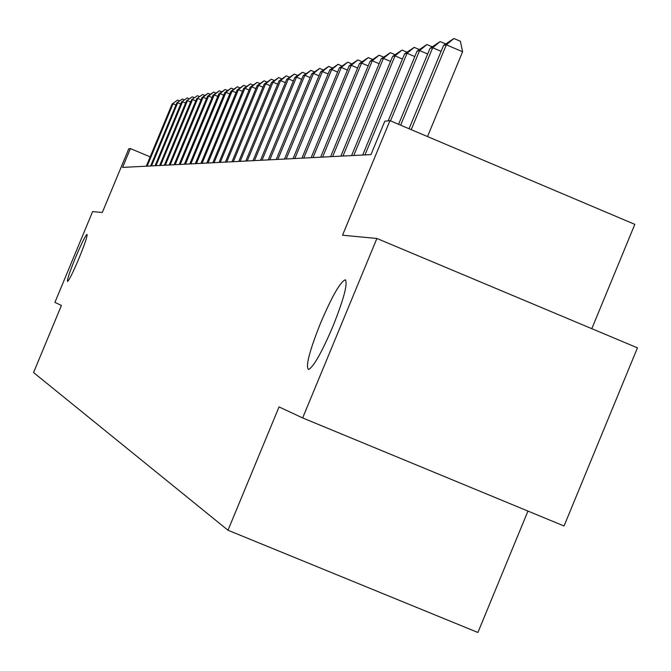 <?xml version="1.0" encoding="UTF-8"?>
<svg xmlns="http://www.w3.org/2000/svg" width="671" height="671" viewBox="0 0 671 671"><rect width="100%" height="100%" fill="white"/><g stroke="black" fill="none" stroke-linecap="round" stroke-linejoin="round"><path stroke-width="1.01" d="M320.587 323.019C331.818 296.775 339.979 282.374 345.079 279.824C348.157 282.692 344.114 298.192 332.942 326.324C321.828 352.292 313.718 366.693 308.61 369.528C305.297 366.928 309.289 351.428 320.587 323.019M75.571 257.454C81.518 243.397 85.334 235.706 87.02 234.372C87.557 235.882 84.873 243.883 78.977 258.369C73.022 272.434 69.205 280.134 67.528 281.468C66.991 279.95 69.667 271.94 75.571 257.454M591.805 328.681L634.825 224.357L389.952 120.654L384.802 121.216L370.979 154.598L122.583 167.415L130.4 148.576L128.782 148.752L102.311 212.497L92.632 211.583L54.913 302.395L61.422 305.431L33.55 372.556L227.997 530.241L477.903 632.485L527.96 511.076M302.655 417.932L564.043 525.997L637.45 347.846L376.901 238.473L302.655 417.932L279.044 406.92L227.997 530.241M389.952 120.654L342.537 235.219L376.901 238.473M150.161 156.863L130.4 148.576M175.953 104.978L173.051 103.762L147.15 166.148M172.128 103.955L177.656 100.08L172.128 103.955L146.286 166.19M177.656 100.08L179.593 100.893M180.717 103.997L177.74 102.747L151.52 165.922M176.792 102.948L182.403 99.023L176.792 102.948L150.631 165.972M182.403 99.023L184.382 99.862M185.607 102.998L182.554 101.707L155.999 165.695M181.581 101.917L187.268 97.941L181.581 101.917L155.093 165.737M187.268 97.941L189.297 98.796M190.623 101.967L187.494 100.642L160.587 165.452M186.496 100.86L192.267 96.825L186.496 100.86L159.664 165.502M192.267 96.825L194.347 97.706M195.773 100.91L192.56 99.551L165.309 165.209M191.537 99.769L197.383 95.685L191.537 99.769L164.353 165.259M197.383 95.685L199.522 96.582M201.057 99.82L197.76 98.427L170.149 164.965M196.704 98.654L202.65 94.51L196.704 98.654L169.167 165.016M202.65 94.51L204.84 95.441M206.492 98.704L203.095 97.278L175.114 164.705M202.021 97.513L208.052 93.311L203.095 97.278L202.021 97.513L174.108 164.756M208.052 93.311L210.3 94.259M212.07 97.563L208.58 96.096L180.222 164.445M207.473 96.33L213.596 92.07L208.58 96.096L207.473 96.33L179.191 164.496M213.596 92.07L215.911 93.051M217.807 96.389L214.225 94.879L185.473 164.169M213.084 95.123L219.3 90.803L214.225 94.879L213.084 95.123L184.408 164.227M219.3 90.803L221.673 91.801M223.703 95.181L220.021 93.63L190.866 163.892M218.847 93.881L225.162 89.495L220.021 93.63L218.847 93.881L189.776 163.95M225.162 89.495L227.603 90.526M229.767 93.94L225.976 92.338L196.41 163.607M224.777 92.598L231.193 88.153L225.976 92.338L224.777 92.598L195.295 163.665M231.193 88.153L233.701 89.209M236.016 92.665L232.116 91.021L202.122 163.313M230.874 91.281L237.391 86.769L232.116 91.021L230.874 91.281L200.964 163.372M237.391 86.769L239.975 87.859M242.441 91.357L238.423 89.654L208.002 163.011M237.148 89.931L243.774 85.343L238.423 89.654L237.148 89.931L206.811 163.07M243.774 85.343L246.433 86.467M249.067 89.998L244.923 88.253L214.049 162.692M243.615 88.538L250.35 83.883L244.923 88.253L243.615 88.538L212.824 162.759M250.35 83.883L253.093 85.041M255.886 88.614L251.625 86.811L220.281 162.374M250.266 87.104L257.119 82.374L251.625 86.811L250.266 87.104L219.023 162.441M257.119 82.374L259.945 83.565M262.923 87.18L258.528 85.318L226.706 162.046M257.127 85.62L264.097 80.814L258.528 85.318L257.127 85.62L225.406 162.114M264.097 80.814L267.008 82.047M270.178 85.703L265.641 83.783L233.332 161.703M264.198 84.093L271.294 79.212L265.641 83.783L264.198 84.093L231.99 161.77M271.294 79.212L274.296 80.478M277.668 84.177L272.988 82.198L240.168 161.35M271.495 82.525L278.717 77.559L272.988 82.198L271.495 82.525L238.784 161.417M278.717 77.559L281.812 78.868M285.393 82.608L280.562 80.562L247.222 160.981M279.027 80.897L286.383 75.848L280.562 80.562L279.027 80.897L245.796 161.057M286.383 75.848L289.57 77.199M293.378 80.99L288.387 78.876L254.502 160.612M286.802 79.22L294.292 74.087L288.387 78.876L286.802 79.22L253.026 160.688M294.292 74.087L297.58 75.487M301.631 79.321L296.473 77.131L262.034 160.218M294.829 77.484L302.462 72.267L296.473 77.131L294.829 77.484L260.507 160.302M302.462 72.267L305.867 73.709M310.17 77.593L304.827 75.328L269.809 159.815M303.133 75.697L310.908 70.388L304.827 75.328L303.133 75.697L268.232 159.899M310.908 70.388L314.431 71.872M318.993 75.806L313.474 73.466L277.861 159.404M311.721 73.844L319.648 68.434L313.474 73.466L311.721 73.844L276.226 159.488M319.648 68.434L323.288 69.977M328.136 73.961L322.415 71.537L286.181 158.977M320.604 71.931L328.689 66.421L322.415 71.537L320.604 71.931L284.496 159.061M328.689 66.421L332.455 68.014M337.605 72.049L331.684 69.541L294.812 158.532M329.805 69.943L338.058 64.332L331.684 69.541L329.805 69.943L293.059 158.616M338.058 64.332L341.95 65.993M347.427 70.078L341.279 67.469L303.745 158.071M339.333 67.888L347.754 62.177L341.279 67.469L339.333 67.888L301.933 158.163M347.754 62.177L351.789 63.888M357.609 68.031L351.235 65.322L313.013 157.593M349.214 65.758L357.819 59.929L351.235 65.322L349.214 65.758L311.134 157.685M357.819 59.929L361.996 61.707M368.178 65.901L361.56 63.091L322.625 157.089M359.463 63.544L368.253 57.605L361.56 63.091L359.463 63.544L320.671 157.19M368.253 57.605L372.59 59.451M379.157 63.703L372.279 60.776L332.606 156.578M370.107 61.246L379.09 55.19L372.279 60.776L370.107 61.246L330.577 156.679M379.09 55.19L383.586 57.102M390.564 61.413L383.418 58.377L342.973 156.041M381.153 58.863L390.346 52.682L383.418 58.377L381.153 58.863L340.868 156.15M390.346 52.682L395.018 54.67M402.432 59.04L395.001 55.878L353.76 155.487M392.644 56.389L402.046 50.073L395.001 55.878L392.644 56.389L351.57 155.597M402.046 50.073L406.911 52.145M414.795 56.574L407.054 53.277L364.982 154.909M404.605 53.806L414.225 47.364L407.054 53.277L404.605 53.806L362.701 155.026M414.225 47.364L419.283 49.511M427.67 54.007L419.601 50.568L390.497 120.889M417.052 51.122L426.907 44.538L419.601 50.568L417.052 51.122L388.19 120.847M426.907 44.538L432.174 46.777M441.107 51.34L432.686 47.75L400.646 125.183M430.027 48.32L440.126 41.585L432.686 47.75L430.027 48.32L398.582 124.311M440.126 41.585L445.611 43.925M427.519 136.565L462.604 51.742L446.332 44.806L411.222 129.662M443.556 45.402L453.915 38.515L446.332 44.806L443.556 45.402L409.067 128.757M453.915 38.515L460.415 41.292L462.604 51.742M345.079 279.824L345.708 280.084"/></g></svg>
